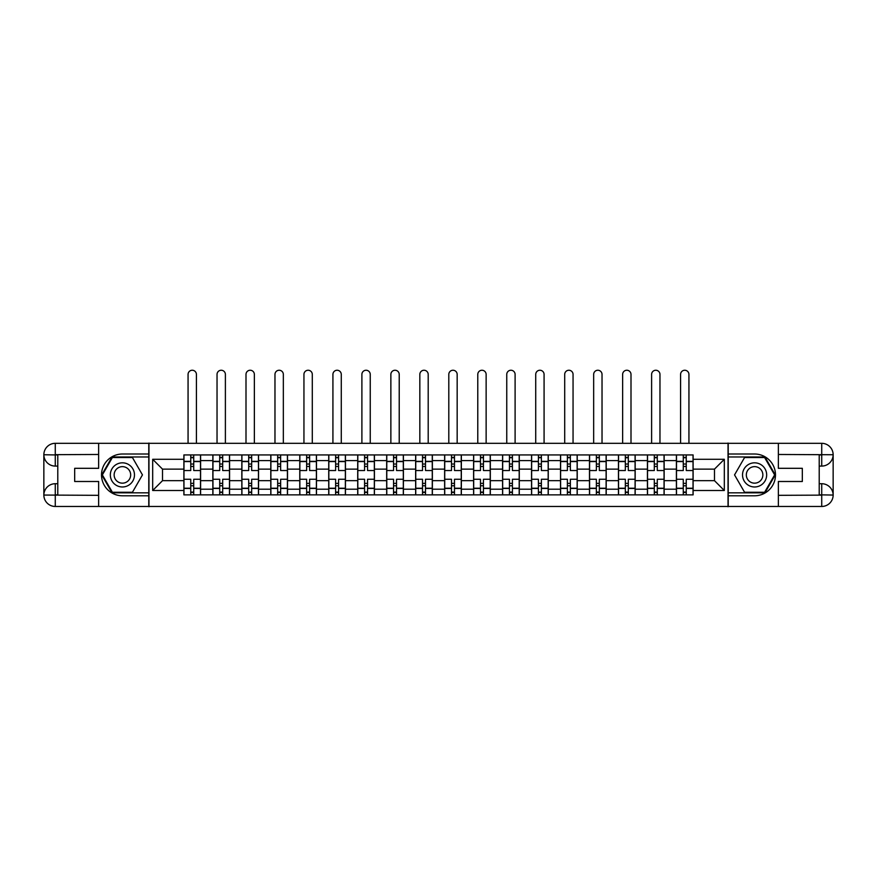 <?xml version="1.0" encoding="UTF-8"?>
<svg xmlns="http://www.w3.org/2000/svg" width="877" height="877" viewBox="0 0 877 877"><rect width="100%" height="100%" fill="white"/><g stroke="black" fill="none" stroke-linecap="round" stroke-linejoin="round"><path stroke-width="1.32" d="M93.62 506.467L783.38 506.467M783.38 443.323L93.62 443.323M212.848 494.869L212.848 460.6L200.592 460.6L200.592 494.869M200.592 460.6L200.592 454.933M212.848 460.6L212.848 454.933M229.566 454.933L229.566 494.869M241.822 494.869L241.822 454.933M258.54 454.933L258.54 494.869M270.796 494.869L270.796 454.933M287.513 454.933L287.513 494.869M299.77 494.869L299.77 454.933M316.487 454.933L316.487 494.869M328.743 494.869L328.743 454.933M345.45 454.933L345.45 494.869M357.717 494.869L357.717 454.933M374.424 454.933L374.424 494.869M386.68 494.869L386.68 454.933M403.398 454.933L403.398 494.869M415.654 494.869L415.654 454.933M432.372 454.933L432.372 494.869M444.628 494.869L444.628 454.933M461.346 454.933L461.346 494.869M473.602 494.869L473.602 454.933M490.32 454.933L490.32 494.869M502.576 494.869L502.576 454.933M519.283 454.933L519.283 494.869M531.55 494.869L531.55 454.933M548.257 454.933L548.257 494.869M560.513 494.869L560.513 454.933M577.23 454.933L577.23 494.869M589.487 494.869L589.487 454.933M606.204 454.933L606.204 494.869M618.46 494.869L618.46 454.933M635.178 454.933L635.178 494.869M647.434 494.869L647.434 454.933M664.152 454.933L664.152 494.869M676.408 494.869L676.408 454.933M676.408 480.662L664.152 480.662M647.434 480.662L635.178 480.662M618.46 480.662L606.204 480.662M589.487 480.662L577.23 480.662M560.513 480.662L548.257 480.662M531.55 480.662L519.283 480.662M502.576 480.662L490.32 480.662M473.602 480.662L461.346 480.662M444.628 480.662L432.372 480.662M415.654 480.662L403.398 480.662M386.68 480.662L374.424 480.662M357.717 480.662L345.45 480.662M328.743 480.662L316.487 480.662M299.77 480.662L287.513 480.662M270.796 480.662L258.54 480.662M241.822 480.662L229.566 480.662M212.848 480.662L200.592 480.662M676.408 469.14L664.152 469.14M647.434 469.14L635.178 469.14M618.46 469.14L606.204 469.14M589.487 469.14L577.23 469.14M560.513 469.14L548.257 469.14M531.55 469.14L519.283 469.14M502.576 469.14L490.32 469.14M473.602 469.14L461.346 469.14M444.628 469.14L432.372 469.14M415.654 469.14L403.398 469.14M386.68 469.14L374.424 469.14M357.717 469.14L345.45 469.14M328.743 469.14L316.487 469.14M299.77 469.14L287.513 469.14M270.796 469.14L258.54 469.14M241.822 469.14L229.566 469.14M212.848 469.14L200.592 469.14M162.519 480.662L183.885 480.662L183.885 469.14L162.519 469.14L162.519 480.662L152.686 490.506L152.686 459.296L183.885 459.296L183.885 469.14M693.115 469.14L693.115 480.662L714.481 480.662L714.481 469.14L693.115 469.14L693.115 454.933L183.885 454.933L183.885 459.296M693.115 459.296L724.314 459.296L724.314 490.506L693.115 490.506L693.115 480.662M183.885 480.662L183.885 494.869L693.115 494.869L693.115 490.506M183.885 490.506L152.686 490.506M728.031 506.753L728.031 443.049M148.969 506.753L148.969 443.049M193.729 492.085L190.748 492.085M190.748 457.717L193.729 457.717M222.692 492.085L219.721 492.085M219.721 457.717L222.692 457.717M251.666 492.085L248.695 492.085M248.695 457.717L251.666 457.717M280.64 492.085L277.669 492.085M277.669 457.717L280.64 457.717M309.614 492.085L306.643 492.085M306.643 457.717L309.614 457.717M338.588 492.085L335.617 492.085M335.617 457.717L338.588 457.717M367.551 492.085L364.58 492.085M364.58 457.717L367.551 457.717M396.525 492.085L393.554 492.085M393.554 457.717L396.525 457.717M425.498 492.085L422.528 492.085M422.528 457.717L425.498 457.717M454.472 492.085L451.502 492.085M451.502 457.717L454.472 457.717M483.446 492.085L480.475 492.085M480.475 457.717L483.446 457.717M512.42 492.085L509.449 492.085M509.449 457.717L512.42 457.717M541.383 492.085L538.412 492.085M538.412 457.717L541.383 457.717M570.357 492.085L567.386 492.085M567.386 457.717L570.357 457.717M599.331 492.085L596.36 492.085M596.36 457.717L599.331 457.717M628.305 492.085L625.334 492.085M625.334 457.717L628.305 457.717M657.279 492.085L654.308 492.085M654.308 457.717L657.279 457.717M686.252 492.085L683.271 492.085M683.271 457.717L686.252 457.717M152.686 459.296L162.519 469.14M714.481 480.662L724.314 490.506M714.481 469.14L724.314 459.296M200.504 494.869L200.504 470.532L193.729 470.532L193.729 454.933M190.748 454.933L190.748 470.532L183.973 470.532L183.973 454.933M196.415 443.049L196.415 374.424A4.177 4.177 0 0 0 192.238 370.247A4.177 4.177 0 0 0 188.062 374.424L188.062 443.049M200.504 470.532L200.504 454.933M183.973 494.869L183.973 479.27L190.748 479.27L190.748 494.869M193.729 494.869L193.729 479.27L200.504 479.27M190.748 466.454L193.729 466.454M183.973 479.27L183.973 470.532M193.729 483.348L190.748 483.348M193.729 492.446L190.748 492.446M190.748 485.77L193.729 485.77M193.729 464.032L190.748 464.032M190.748 457.355L193.729 457.355M57.783 466.082L55.273 466.082A11.423 11.423 0 0 1 43.85 454.746A11.423 11.423 0 0 1 55.273 443.323L148.783 443.323L148.783 454.012L122.407 454.012A20.895 20.895 0 0 0 101.513 474.895A20.895 20.895 0 0 0 122.407 495.79L148.783 495.79L148.783 506.467L55.273 506.467A11.423 11.423 0 0 1 43.85 495.056A11.423 11.423 0 0 1 55.273 483.72L57.783 483.72M148.783 495.79L148.783 454.012M98.641 443.323L98.641 468.307L74.677 468.307L74.677 481.495L98.641 481.495L98.641 506.467M55.273 466.082A11.423 11.423 0 0 1 43.85 454.746L55.273 454.933L55.273 466.082A11.423 11.423 0 0 1 43.85 454.746L43.85 495.056L98.641 495.33M55.273 495.33L55.273 506.467A11.423 11.423 0 0 1 43.85 495.056A11.423 11.423 0 0 1 55.273 483.72L55.273 494.869L57.783 494.869L57.783 454.933L55.273 454.933M148.783 456.983L112.059 456.983L101.71 474.895L112.059 492.819L148.783 492.819M819.217 483.72L821.727 483.72A11.423 11.423 0 0 1 833.15 495.056A11.423 11.423 0 0 1 821.727 506.467L728.217 506.467L728.217 495.79L754.593 495.79A20.895 20.895 0 0 0 775.487 474.895A20.895 20.895 0 0 0 754.593 454.012L728.217 454.012L728.217 443.323L821.727 443.323A11.423 11.423 0 0 1 833.15 454.746A11.423 11.423 0 0 1 821.727 466.082L819.217 466.082M728.217 454.012L728.217 495.79M778.359 506.467L778.359 481.495L802.323 481.495L802.323 468.307L778.359 468.307L778.359 443.323M821.727 483.72A11.423 11.423 0 0 1 833.15 495.056L821.727 494.869L821.727 483.72A11.423 11.423 0 0 1 833.15 495.056L833.15 454.746L778.359 454.472M821.727 454.472L821.727 443.323A11.423 11.423 0 0 1 833.15 454.746A11.423 11.423 0 0 1 821.727 466.082L821.727 454.933L819.217 454.933L819.217 494.869L821.727 494.869M728.217 492.819L764.941 492.819L775.29 474.895L764.941 456.983L728.217 456.983M110.338 474.895A12.07 12.07 0 0 0 122.407 486.976A12.07 12.07 0 0 0 134.477 474.895A12.07 12.07 0 0 0 122.407 462.826A12.07 12.07 0 0 0 110.338 474.895M114.142 474.895A8.266 8.266 0 0 0 122.407 483.161A8.266 8.266 0 0 0 130.673 474.895A8.266 8.266 0 0 0 122.407 466.641A8.266 8.266 0 0 0 114.142 474.895M132.438 457.531L142.458 474.895L132.438 492.26L112.388 492.26L102.357 474.895L112.388 457.531L132.438 457.531M742.523 474.895A12.07 12.07 0 0 0 754.593 486.976A12.07 12.07 0 0 0 766.662 474.895A12.07 12.07 0 0 0 754.593 462.826A12.07 12.07 0 0 0 742.523 474.895M746.327 474.895A8.266 8.266 0 0 0 754.593 483.161A8.266 8.266 0 0 0 762.858 474.895A8.266 8.266 0 0 0 754.593 466.641A8.266 8.266 0 0 0 746.327 474.895M764.612 457.531L774.643 474.895L764.612 492.26L744.562 492.26L734.542 474.895L744.562 457.531L764.612 457.531M229.478 494.869L229.478 470.532L222.692 470.532L222.692 454.933M219.721 454.933L219.721 470.532L212.947 470.532L212.947 454.933M225.389 443.049L225.389 374.424A4.177 4.177 0 0 0 221.212 370.247A4.177 4.177 0 0 0 217.036 374.424L217.036 443.049M229.478 470.532L229.478 454.933M212.947 494.869L212.947 479.27L219.721 479.27L219.721 494.869M222.692 494.869L222.692 479.27L229.478 479.27M219.721 466.454L222.692 466.454M212.947 479.27L212.947 470.532M222.692 483.348L219.721 483.348M222.692 492.446L219.721 492.446M219.721 485.77L222.692 485.77M222.692 464.032L219.721 464.032M219.721 457.355L222.692 457.355M258.452 494.869L258.452 470.532L251.666 470.532L251.666 454.933M248.695 454.933L248.695 470.532L241.92 470.532L241.92 454.933M254.363 443.049L254.363 374.424A4.177 4.177 0 0 0 250.186 370.247A4.177 4.177 0 0 0 245.999 374.424L245.999 443.049M258.452 470.532L258.452 454.933M241.92 494.869L241.92 479.27L248.695 479.27L248.695 494.869M251.666 494.869L251.666 479.27L258.452 479.27M248.695 466.454L251.666 466.454M241.92 479.27L241.92 470.532M251.666 483.348L248.695 483.348M251.666 492.446L248.695 492.446M248.695 485.77L251.666 485.77M251.666 464.032L248.695 464.032M248.695 457.355L251.666 457.355M287.415 494.869L287.415 470.532L280.64 470.532L280.64 454.933M277.669 454.933L277.669 470.532L270.894 470.532L270.894 454.933M283.337 443.049L283.337 374.424A4.177 4.177 0 0 0 279.149 370.247A4.177 4.177 0 0 0 274.972 374.424L274.972 443.049M287.415 470.532L287.415 454.933M270.894 494.869L270.894 479.27L277.669 479.27L277.669 494.869M280.64 494.869L280.64 479.27L287.415 479.27M277.669 466.454L280.64 466.454M270.894 479.27L270.894 470.532M280.64 483.348L277.669 483.348M280.64 492.446L277.669 492.446M277.669 485.77L280.64 485.77M280.64 464.032L277.669 464.032M277.669 457.355L280.64 457.355M316.389 494.869L316.389 470.532L309.614 470.532L309.614 454.933M306.643 454.933L306.643 470.532L299.857 470.532L299.857 454.933M312.3 443.049L312.3 374.424A4.177 4.177 0 0 0 308.123 370.247A4.177 4.177 0 0 0 303.946 374.424L303.946 443.049M316.389 470.532L316.389 454.933M299.857 494.869L299.857 479.27L306.643 479.27L306.643 494.869M309.614 494.869L309.614 479.27L316.389 479.27M306.643 466.454L309.614 466.454M299.857 479.27L299.857 470.532M309.614 483.348L306.643 483.348M309.614 492.446L306.643 492.446M306.643 485.77L309.614 485.77M309.614 464.032L306.643 464.032M306.643 457.355L309.614 457.355M345.363 494.869L345.363 470.532L338.588 470.532L338.588 454.933M335.617 454.933L335.617 470.532L328.831 470.532L328.831 454.933M341.274 443.049L341.274 374.424A4.177 4.177 0 0 0 337.097 370.247A4.177 4.177 0 0 0 332.92 374.424L332.92 443.049M345.363 470.532L345.363 454.933M328.831 494.869L328.831 479.27L335.617 479.27L335.617 494.869M338.588 494.869L338.588 479.27L345.363 479.27M335.617 466.454L338.588 466.454M328.831 479.27L328.831 470.532M338.588 483.348L335.617 483.348M338.588 492.446L335.617 492.446M335.617 485.77L338.588 485.77M338.588 464.032L335.617 464.032M335.617 457.355L338.588 457.355M374.336 494.869L374.336 470.532L367.551 470.532L367.551 454.933M364.58 454.933L364.58 470.532L357.805 470.532L357.805 454.933M370.247 443.049L370.247 374.424A4.177 4.177 0 0 0 366.071 370.247A4.177 4.177 0 0 0 361.894 374.424L361.894 443.049M374.336 470.532L374.336 454.933M357.805 494.869L357.805 479.27L364.58 479.27L364.58 494.869M367.551 494.869L367.551 479.27L374.336 479.27M364.58 466.454L367.551 466.454M357.805 479.27L357.805 470.532M367.551 483.348L364.58 483.348M367.551 492.446L364.58 492.446M364.58 485.77L367.551 485.77M367.551 464.032L364.58 464.032M364.58 457.355L367.551 457.355M403.31 494.869L403.31 470.532L396.525 470.532L396.525 454.933M393.554 454.933L393.554 470.532L386.779 470.532L386.779 454.933M399.221 443.049L399.221 374.424A4.177 4.177 0 0 0 395.045 370.247A4.177 4.177 0 0 0 390.868 374.424L390.868 443.049M403.31 470.532L403.31 454.933M386.779 494.869L386.779 479.27L393.554 479.27L393.554 494.869M396.525 494.869L396.525 479.27L403.31 479.27M393.554 466.454L396.525 466.454M386.779 479.27L386.779 470.532M396.525 483.348L393.554 483.348M396.525 492.446L393.554 492.446M393.554 485.77L396.525 485.77M396.525 464.032L393.554 464.032M393.554 457.355L396.525 457.355M432.273 494.869L432.273 470.532L425.498 470.532L425.498 454.933M422.528 454.933L422.528 470.532L415.753 470.532L415.753 454.933M428.195 443.049L428.195 374.424A4.177 4.177 0 0 0 424.019 370.247A4.177 4.177 0 0 0 419.831 374.424L419.831 443.049M432.273 470.532L432.273 454.933M415.753 494.869L415.753 479.27L422.528 479.27L422.528 494.869M425.498 494.869L425.498 479.27L432.273 479.27M422.528 466.454L425.498 466.454M415.753 479.27L415.753 470.532M425.498 483.348L422.528 483.348M425.498 492.446L422.528 492.446M422.528 485.77L425.498 485.77M425.498 464.032L422.528 464.032M422.528 457.355L425.498 457.355M461.247 494.869L461.247 470.532L454.472 470.532L454.472 454.933M451.502 454.933L451.502 470.532L444.727 470.532L444.727 454.933M457.169 443.049L457.169 374.424A4.177 4.177 0 0 0 452.981 370.247A4.177 4.177 0 0 0 448.805 374.424L448.805 443.049M461.247 470.532L461.247 454.933M444.727 494.869L444.727 479.27L451.502 479.27L451.502 494.869M454.472 494.869L454.472 479.27L461.247 479.27M451.502 466.454L454.472 466.454M444.727 479.27L444.727 470.532M454.472 483.348L451.502 483.348M454.472 492.446L451.502 492.446M451.502 485.77L454.472 485.77M454.472 464.032L451.502 464.032M451.502 457.355L454.472 457.355M490.221 494.869L490.221 470.532L483.446 470.532L483.446 454.933M480.475 454.933L480.475 470.532L473.69 470.532L473.69 454.933M486.132 443.049L486.132 374.424A4.177 4.177 0 0 0 481.955 370.247A4.177 4.177 0 0 0 477.779 374.424L477.779 443.049M490.221 470.532L490.221 454.933M473.69 494.869L473.69 479.27L480.475 479.27L480.475 494.869M483.446 494.869L483.446 479.27L490.221 479.27M480.475 466.454L483.446 466.454M473.69 479.27L473.69 470.532M483.446 483.348L480.475 483.348M483.446 492.446L480.475 492.446M480.475 485.77L483.446 485.77M483.446 464.032L480.475 464.032M480.475 457.355L483.446 457.355M519.195 494.869L519.195 470.532L512.42 470.532L512.42 454.933M509.449 454.933L509.449 470.532L502.664 470.532L502.664 454.933M515.106 443.049L515.106 374.424A4.177 4.177 0 0 0 510.929 370.247A4.177 4.177 0 0 0 506.753 374.424L506.753 443.049M519.195 470.532L519.195 454.933M502.664 494.869L502.664 479.27L509.449 479.27L509.449 494.869M512.42 494.869L512.42 479.27L519.195 479.27M509.449 466.454L512.42 466.454M502.664 479.27L502.664 470.532M512.42 483.348L509.449 483.348M512.42 492.446L509.449 492.446M509.449 485.77L512.42 485.77M512.42 464.032L509.449 464.032M509.449 457.355L512.42 457.355M548.169 494.869L548.169 470.532L541.383 470.532L541.383 454.933M538.412 454.933L538.412 470.532L531.637 470.532L531.637 454.933M544.08 443.049L544.08 374.424A4.177 4.177 0 0 0 539.903 370.247A4.177 4.177 0 0 0 535.726 374.424L535.726 443.049M548.169 470.532L548.169 454.933M531.637 494.869L531.637 479.27L538.412 479.27L538.412 494.869M541.383 494.869L541.383 479.27L548.169 479.27M538.412 466.454L541.383 466.454M531.637 479.27L531.637 470.532M541.383 483.348L538.412 483.348M541.383 492.446L538.412 492.446M538.412 485.77L541.383 485.77M541.383 464.032L538.412 464.032M538.412 457.355L541.383 457.355M577.143 494.869L577.143 470.532L570.357 470.532L570.357 454.933M567.386 454.933L567.386 470.532L560.611 470.532L560.611 454.933M573.054 443.049L573.054 374.424A4.177 4.177 0 0 0 568.877 370.247A4.177 4.177 0 0 0 564.7 374.424L564.7 443.049M577.143 470.532L577.143 454.933M560.611 494.869L560.611 479.27L567.386 479.27L567.386 494.869M570.357 494.869L570.357 479.27L577.143 479.27M567.386 466.454L570.357 466.454M560.611 479.27L560.611 470.532M570.357 483.348L567.386 483.348M570.357 492.446L567.386 492.446M567.386 485.77L570.357 485.77M570.357 464.032L567.386 464.032M567.386 457.355L570.357 457.355M606.106 494.869L606.106 470.532L599.331 470.532L599.331 454.933M596.36 454.933L596.36 470.532L589.585 470.532L589.585 454.933M602.028 443.049L602.028 374.424A4.177 4.177 0 0 0 597.851 370.247A4.177 4.177 0 0 0 593.663 374.424L593.663 443.049M606.106 470.532L606.106 454.933M589.585 494.869L589.585 479.27L596.36 479.27L596.36 494.869M599.331 494.869L599.331 479.27L606.106 479.27M596.36 466.454L599.331 466.454M589.585 479.27L589.585 470.532M599.331 483.348L596.36 483.348M599.331 492.446L596.36 492.446M596.36 485.77L599.331 485.77M599.331 464.032L596.36 464.032M596.36 457.355L599.331 457.355M635.08 494.869L635.08 470.532L628.305 470.532L628.305 454.933M625.334 454.933L625.334 470.532L618.548 470.532L618.548 454.933M631.001 443.049L631.001 374.424A4.177 4.177 0 0 0 626.814 370.247A4.177 4.177 0 0 0 622.637 374.424L622.637 443.049M635.08 470.532L635.08 454.933M618.548 494.869L618.548 479.27L625.334 479.27L625.334 494.869M628.305 494.869L628.305 479.27L635.08 479.27M625.334 466.454L628.305 466.454M618.548 479.27L618.548 470.532M628.305 483.348L625.334 483.348M628.305 492.446L625.334 492.446M625.334 485.77L628.305 485.77M628.305 464.032L625.334 464.032M625.334 457.355L628.305 457.355M664.053 494.869L664.053 470.532L657.279 470.532L657.279 454.933M654.308 454.933L654.308 470.532L647.522 470.532L647.522 454.933M659.964 443.049L659.964 374.424A4.177 4.177 0 0 0 655.788 370.247A4.177 4.177 0 0 0 651.611 374.424L651.611 443.049M664.053 470.532L664.053 454.933M647.522 494.869L647.522 479.27L654.308 479.27L654.308 494.869M657.279 494.869L657.279 479.27L664.053 479.27M654.308 466.454L657.279 466.454M647.522 479.27L647.522 470.532M657.279 483.348L654.308 483.348M657.279 492.446L654.308 492.446M654.308 485.77L657.279 485.77M657.279 464.032L654.308 464.032M654.308 457.355L657.279 457.355M693.027 494.869L693.027 470.532L686.252 470.532L686.252 454.933M683.271 454.933L683.271 470.532L676.496 470.532L676.496 454.933M688.938 443.049L688.938 374.424A4.177 4.177 0 0 0 684.762 370.247A4.177 4.177 0 0 0 680.585 374.424L680.585 443.049M693.027 470.532L693.027 454.933M676.496 494.869L676.496 479.27L683.271 479.27L683.271 494.869M686.252 494.869L686.252 479.27L693.027 479.27M683.271 466.454L686.252 466.454M676.496 479.27L676.496 470.532M686.252 483.348L683.271 483.348M686.252 492.446L683.271 492.446M683.271 485.77L686.252 485.77M686.252 464.032L683.271 464.032M683.271 457.355L686.252 457.355M647.434 460.6L635.178 460.6M618.46 460.6L606.204 460.6M589.487 460.6L577.23 460.6M560.513 460.6L548.257 460.6M531.55 460.6L519.283 460.6M502.576 460.6L490.32 460.6M473.602 460.6L461.346 460.6M444.628 460.6L432.372 460.6M415.654 460.6L403.398 460.6M386.68 460.6L374.424 460.6M357.717 460.6L345.45 460.6M328.743 460.6L316.487 460.6M299.77 460.6L287.513 460.6M270.796 460.6L258.54 460.6M241.822 460.6L229.566 460.6M676.408 460.6L664.152 460.6M647.434 489.202L635.178 489.202M618.46 489.202L606.204 489.202M589.487 489.202L577.23 489.202M560.513 489.202L548.257 489.202M531.55 489.202L519.283 489.202M502.576 489.202L490.32 489.202M473.602 489.202L461.346 489.202M444.628 489.202L432.372 489.202M415.654 489.202L403.398 489.202M386.68 489.202L374.424 489.202M357.717 489.202L345.45 489.202M328.743 489.202L316.487 489.202M299.77 489.202L287.513 489.202M270.796 489.202L258.54 489.202M241.822 489.202L229.566 489.202M212.848 489.202L200.592 489.202M676.408 489.202L664.152 489.202M200.504 461.346L193.729 461.346M190.748 461.346L183.973 461.346M190.748 461.587L183.973 461.587M190.748 488.215L183.973 488.215M190.748 488.456L183.973 488.456M200.504 488.456L193.729 488.456M200.504 461.587L193.729 461.587M200.504 488.215L193.729 488.215M98.641 454.472L55.01 454.67M43.85 495.056A11.423 11.423 0 0 1 55.273 483.72M43.85 454.746A11.423 11.423 0 0 1 55.273 443.323L55.273 454.472M778.359 495.33L821.99 495.132M833.15 454.746A11.423 11.423 0 0 1 821.727 466.082M833.15 495.056A11.423 11.423 0 0 1 821.727 506.467L821.727 495.33M229.478 461.346L222.692 461.346M219.721 461.346L212.947 461.346M219.721 461.587L212.947 461.587M219.721 488.215L212.947 488.215M219.721 488.456L212.947 488.456M229.478 488.456L222.692 488.456M229.478 461.587L222.692 461.587M229.478 488.215L222.692 488.215M258.452 461.346L251.666 461.346M248.695 461.346L241.92 461.346M248.695 461.587L241.92 461.587M248.695 488.215L241.92 488.215M248.695 488.456L241.92 488.456M258.452 488.456L251.666 488.456M258.452 461.587L251.666 461.587M258.452 488.215L251.666 488.215M287.415 461.346L280.64 461.346M277.669 461.346L270.894 461.346M277.669 461.587L270.894 461.587M277.669 488.215L270.894 488.215M277.669 488.456L270.894 488.456M287.415 488.456L280.64 488.456M287.415 461.587L280.64 461.587M287.415 488.215L280.64 488.215M316.389 461.346L309.614 461.346M306.643 461.346L299.857 461.346M306.643 461.587L299.857 461.587M306.643 488.215L299.857 488.215M306.643 488.456L299.857 488.456M316.389 488.456L309.614 488.456M316.389 461.587L309.614 461.587M316.389 488.215L309.614 488.215M345.363 461.346L338.588 461.346M335.617 461.346L328.831 461.346M335.617 461.587L328.831 461.587M335.617 488.215L328.831 488.215M335.617 488.456L328.831 488.456M345.363 488.456L338.588 488.456M345.363 461.587L338.588 461.587M345.363 488.215L338.588 488.215M374.336 461.346L367.551 461.346M364.58 461.346L357.805 461.346M364.58 461.587L357.805 461.587M364.58 488.215L357.805 488.215M364.58 488.456L357.805 488.456M374.336 488.456L367.551 488.456M374.336 461.587L367.551 461.587M374.336 488.215L367.551 488.215M403.31 461.346L396.525 461.346M393.554 461.346L386.779 461.346M393.554 461.587L386.779 461.587M393.554 488.215L386.779 488.215M393.554 488.456L386.779 488.456M403.31 488.456L396.525 488.456M403.31 461.587L396.525 461.587M403.31 488.215L396.525 488.215M432.273 461.346L425.498 461.346M422.528 461.346L415.753 461.346M422.528 461.587L415.753 461.587M422.528 488.215L415.753 488.215M422.528 488.456L415.753 488.456M432.273 488.456L425.498 488.456M432.273 461.587L425.498 461.587M432.273 488.215L425.498 488.215M461.247 461.346L454.472 461.346M451.502 461.346L444.727 461.346M451.502 461.587L444.727 461.587M451.502 488.215L444.727 488.215M451.502 488.456L444.727 488.456M461.247 488.456L454.472 488.456M461.247 461.587L454.472 461.587M461.247 488.215L454.472 488.215M490.221 461.346L483.446 461.346M480.475 461.346L473.69 461.346M480.475 461.587L473.69 461.587M480.475 488.215L473.69 488.215M480.475 488.456L473.69 488.456M490.221 488.456L483.446 488.456M490.221 461.587L483.446 461.587M490.221 488.215L483.446 488.215M519.195 461.346L512.42 461.346M509.449 461.346L502.664 461.346M509.449 461.587L502.664 461.587M509.449 488.215L502.664 488.215M509.449 488.456L502.664 488.456M519.195 488.456L512.42 488.456M519.195 461.587L512.42 461.587M519.195 488.215L512.42 488.215M548.169 461.346L541.383 461.346M538.412 461.346L531.637 461.346M538.412 461.587L531.637 461.587M538.412 488.215L531.637 488.215M538.412 488.456L531.637 488.456M548.169 488.456L541.383 488.456M548.169 461.587L541.383 461.587M548.169 488.215L541.383 488.215M577.143 461.346L570.357 461.346M567.386 461.346L560.611 461.346M567.386 461.587L560.611 461.587M567.386 488.215L560.611 488.215M567.386 488.456L560.611 488.456M577.143 488.456L570.357 488.456M577.143 461.587L570.357 461.587M577.143 488.215L570.357 488.215M606.106 461.346L599.331 461.346M596.36 461.346L589.585 461.346M596.36 461.587L589.585 461.587M596.36 488.215L589.585 488.215M596.36 488.456L589.585 488.456M606.106 488.456L599.331 488.456M606.106 461.587L599.331 461.587M606.106 488.215L599.331 488.215M635.08 461.346L628.305 461.346M625.334 461.346L618.548 461.346M625.334 461.587L618.548 461.587M625.334 488.215L618.548 488.215M625.334 488.456L618.548 488.456M635.08 488.456L628.305 488.456M635.08 461.587L628.305 461.587M635.08 488.215L628.305 488.215M664.053 461.346L657.279 461.346M654.308 461.346L647.522 461.346M654.308 461.587L647.522 461.587M654.308 488.215L647.522 488.215M654.308 488.456L647.522 488.456M664.053 488.456L657.279 488.456M664.053 461.587L657.279 461.587M664.053 488.215L657.279 488.215M693.027 461.346L686.252 461.346M683.271 461.346L676.496 461.346M683.271 461.587L676.496 461.587M683.271 488.215L676.496 488.215M683.271 488.456L676.496 488.456M693.027 488.456L686.252 488.456M693.027 461.587L686.252 461.587M693.027 488.215L686.252 488.215"/></g></svg>
